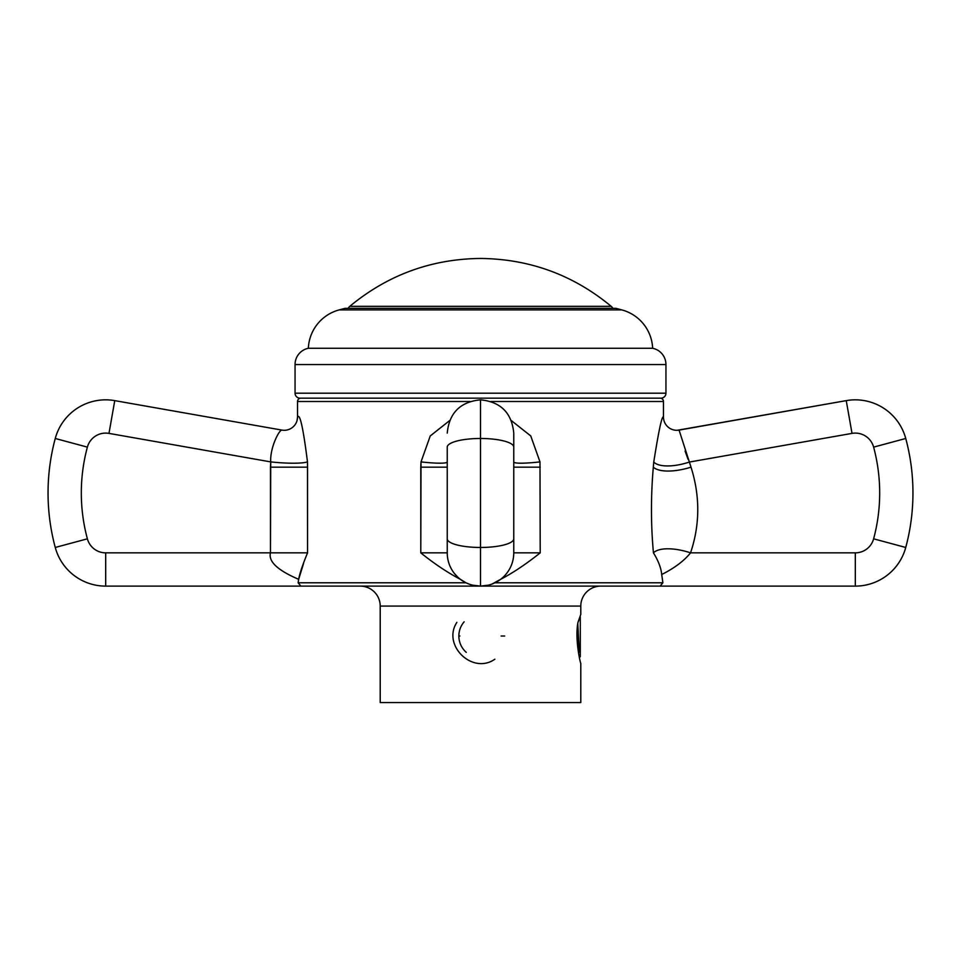 <?xml version="1.0" encoding="UTF-8"?>
<svg xmlns="http://www.w3.org/2000/svg" width="961" height="961" viewBox="0 0 961 961"><rect width="100%" height="100%" fill="white"/><g stroke="black" fill="none" stroke-linecap="round" stroke-linejoin="round"><path stroke-width="1.44" d="M580.288 616.842L577.969 622.368C574.642 639.173 580.576 664.255 580.792 663.294L580.792 702.551L380.208 702.551L380.208 606.079L580.792 606.079L580.792 614.355L577.969 622.368C574.642 639.173 580.576 664.255 580.792 663.294L580.792 702.551L380.208 702.551L380.208 606.079L580.792 606.079A19.965 19.965 0 0 1 600.757 586.114A19.965 19.965 0 0 0 580.792 606.079L580.792 614.355M653.528 464.716L653.756 462.061C658.79 430.288 662.033 415.272 663.462 417.002L663.462 401.494L490.891 401.494L663.462 401.494L663.462 417.002C662.033 415.272 658.79 430.288 653.756 462.061L653.312 467.166C650.813 496.164 650.849 524.73 653.444 552.851C658.357 560.828 661.108 568.035 661.709 574.51C674.514 568.071 684.124 560.852 690.551 552.851L855.314 552.851A18.956 18.956 0 0 0 873.621 538.821A176.307 176.307 0 0 0 873.621 447.129A18.956 18.956 0 0 0 852.023 433.387L689.361 462.061L691.019 467.166C700.161 496.164 700.004 524.73 690.551 552.851L855.314 552.851L855.314 586.114L105.686 586.114L105.686 552.851A18.956 18.956 0 0 1 87.379 538.821A176.307 176.307 0 0 1 87.379 447.129A18.956 18.956 0 0 1 108.977 433.387L270.738 461.905L270.449 552.851L105.686 552.851A18.956 18.956 0 0 1 87.379 538.821A18.956 18.956 0 0 0 105.686 552.851L270.449 552.851C268.239 561.5 277.645 570.317 298.655 579.315C299.82 573.164 302.787 564.347 307.556 552.851L307.484 461.905C303.208 427.981 299.892 413.014 297.538 417.002L297.538 401.494L470.109 401.494L297.538 401.494L297.538 417.002A13.31 13.31 -39.6 0 1 281.921 430.096C279.146 429.651 269.849 448.03 270.738 461.905L108.977 433.387A18.956 18.956 0 0 0 87.379 447.129A18.956 18.956 0 0 1 108.977 433.387L114.755 400.629L108.977 433.387A18.956 18.956 0 0 0 87.379 447.129A176.307 176.307 0 0 0 87.379 538.821L55.257 547.47L87.379 538.821A18.956 18.956 0 0 0 105.686 552.851L105.686 586.114A52.23 52.23 0 0 1 55.257 547.47A209.57 209.57 0 0 1 55.257 438.48L87.379 447.129L55.257 438.48A52.23 52.23 0 0 1 114.755 400.629L281.921 430.096L114.755 400.629A52.23 52.23 0 0 0 55.257 438.48A209.57 209.57 0 0 0 55.257 547.47A52.23 52.23 0 0 0 105.686 586.114L300.865 586.114L298.114 582.786L298.655 579.315L298.114 582.786L300.865 586.114L480.5 586.114L472.536 585.153L480.5 586.114A33.263 33.263 180 0 1 447.237 552.851L447.237 538.821A33.263 8.649 180 0 0 480.5 547.47L480.5 586.114A33.263 33.263 0 0 0 513.763 552.851L513.763 433.387L513.763 552.851A33.263 33.263 0 0 1 480.5 586.114L480.5 547.47A33.263 8.649 180 0 1 447.237 538.821L447.237 447.129A33.263 8.649 0 0 1 480.5 438.48L480.5 547.47A33.263 8.649 0 0 0 513.763 538.821A33.263 8.649 180 0 1 480.5 547.47L480.5 438.48A33.263 8.649 180 0 0 447.237 447.129L447.237 538.821A33.263 8.649 0 0 0 480.5 547.47M447.261 554.269L447.237 552.851L420.786 552.851L420.786 467.166L447.237 467.166L447.237 461.905A38.44 3.952 8.3 0 1 421.014 461.905A38.44 3.952 -171.7 0 0 447.237 461.905L447.237 467.166L420.786 467.166L421.014 461.905L430.252 435.934L449.676 420.57L430.252 435.934L421.014 461.905L420.786 552.851C434.156 563.651 447.345 572.468 460.343 579.315L466.001 582.786L298.114 582.786L466.001 582.786L460.343 579.315C447.345 572.468 434.156 563.651 420.786 552.851L447.237 552.851A33.263 33.263 -0 0 0 480.5 586.114L488.464 585.153L480.5 586.114L660.135 586.114L662.886 582.786L494.999 582.786L500.657 579.315C512.886 572.948 526.075 564.131 540.214 552.851L539.986 461.905L530.748 435.934L511.312 420.57L530.748 435.934L539.986 461.905A38.44 3.952 -8.3 0 1 513.763 461.905L513.763 467.166L540.214 467.166L513.763 467.166L513.763 461.905A38.44 3.952 171.7 0 0 539.986 461.905L540.214 552.851C526.075 564.131 512.886 572.948 500.657 579.315L491.972 584.084L494.999 582.786L662.886 582.786L661.709 574.51L662.886 582.786L660.135 586.114L855.314 586.114L855.314 552.851A18.956 18.956 0 0 0 873.621 538.821L905.742 547.47A52.23 52.23 0 0 1 855.314 586.114A52.23 52.23 0 0 0 905.742 547.47L873.621 538.821A176.307 176.307 0 0 0 873.621 447.129L905.742 438.48A209.57 209.57 0 0 1 905.742 547.47A209.57 209.57 0 0 0 905.742 438.48L873.621 447.129A18.956 18.956 0 0 0 852.023 433.387L846.245 400.629A52.23 52.23 0 0 1 905.742 438.48A52.23 52.23 0 0 0 846.245 400.629L852.023 433.387L689.361 462.061L679.079 430.096L846.245 400.629L679.079 430.096L691.019 467.166C700.161 496.164 700.004 524.73 690.551 552.851C684.124 560.852 674.514 568.071 661.709 574.51C661.108 568.035 658.357 560.828 653.444 552.851C650.849 524.73 650.813 496.164 653.312 467.166A36.782 14.295 162.6 0 0 691.019 467.166A36.782 14.295 -17.4 0 1 653.312 467.166L653.756 462.061A34.44 13.826 161.7 0 0 689.361 462.061A34.44 13.826 -18.3 0 1 653.756 462.061L653.312 467.166C650.813 496.164 650.849 524.73 653.444 552.851A35.881 14.547 -161.6 0 1 690.551 552.851A35.881 14.547 18.4 0 0 653.444 552.851C650.849 524.73 650.813 496.164 653.312 467.166L653.372 466.433M303.568 563.506L298.655 579.315L303.568 563.506M689.65 462.926L690.178 464.547M855.314 552.851A18.956 18.956 0 0 0 873.621 538.821A18.956 18.956 0 0 1 855.314 552.851M685.085 451.069L688.064 459.322M504.969 441.267A33.263 8.649 0 0 0 480.5 438.48A33.263 8.649 0 0 1 513.763 447.129A33.263 8.649 180 0 0 480.5 438.48L480.5 399.836L480.5 438.48M469.028 584.084L466.001 582.786L469.028 584.084M447.261 554.305L447.237 538.821M513.763 552.851L540.214 552.851L513.763 552.851L513.739 554.257M663.462 417.002A13.31 13.31 4.3 0 0 679.079 430.096A13.31 13.31 -175.7 0 1 663.462 417.002M686.19 463.046A34.44 13.826 -18.3 0 0 689.361 462.061A34.44 13.826 161.7 0 1 686.19 463.046M691.019 467.166L690.743 466.289M433.171 467.166L442.24 467.166L433.171 467.166M287.063 467.166L307.556 467.166L270.449 467.166L270.738 461.905C269.849 448.03 279.146 429.651 281.921 430.096A13.31 13.31 140.4 0 0 297.538 417.002C299.892 413.014 303.208 427.981 307.484 461.905A38.44 5.55 6 0 1 270.738 461.905A38.44 5.55 -174 0 0 307.484 461.905L307.556 467.166L270.449 467.166L270.449 552.851L307.556 552.851L307.556 467.166L287.063 467.166M307.556 552.851C302.787 564.347 299.82 573.164 298.655 579.315C277.645 570.317 268.239 561.5 270.449 552.851L307.556 552.851M494.867 659.198C472.368 675.03 441.856 645.059 456.883 622.368M660.135 398.166A3.327 3.327 0 0 1 663.462 401.494A3.327 3.327 0 0 0 660.135 398.166M297.538 401.494A3.327 3.327 0 0 1 300.865 398.166A3.327 3.327 0 0 0 297.538 401.494M360.243 586.114A19.965 19.965 0 0 1 380.208 606.079A19.965 19.965 0 0 0 360.243 586.114M611.208 306.331L349.792 306.331C387.715 274.942 431.285 258.977 480.5 258.449C529.715 258.977 573.285 274.942 611.208 306.331A6.655 6.655 90 0 1 612.818 308.349A6.655 6.655 -90 0 0 611.208 306.331C573.285 274.942 529.715 258.977 480.5 258.449C431.285 258.977 387.715 274.942 349.792 306.331L611.208 306.331M348.182 308.349A6.655 6.655 90 0 1 349.792 306.331A6.655 6.655 -90 0 0 348.182 308.349M660.964 398.166A4.985 4.985 0 0 0 665.949 393.181L295.051 393.181L295.051 364.567L665.949 364.567L665.949 393.181A4.985 4.985 0 0 1 660.964 398.166L300.036 398.166A4.985 4.985 0 0 1 295.051 393.181L665.949 393.181L665.949 364.567A16.637 16.637 0 0 0 652.651 348.266A16.637 16.637 0 0 1 665.949 364.567L295.051 364.567L295.051 393.181A4.985 4.985 0 0 0 300.036 398.166M308.349 348.266A16.637 16.637 0 0 0 295.051 364.567A16.637 16.637 0 0 1 308.349 348.266L652.651 348.266L308.349 348.266A41.587 41.587 0 0 1 339.137 309.91L621.863 309.91A41.587 41.587 0 0 1 652.651 348.266A41.587 41.587 0 0 0 621.863 309.91L616.061 308.349L621.863 309.91L339.137 309.91A41.587 41.587 0 0 0 308.349 348.266M344.939 308.349L339.137 309.91L344.939 308.349L616.061 308.349L344.939 308.349M580.3 656.639L580.3 616.806L580.3 656.639L579.387 657.552L580.3 656.639M579.267 652.363L577.789 623.785L579.267 652.363L577.285 628.758L579.267 652.363M504.693 636.014L501.125 636.014M459.875 636.014L458.853 636.014A21.647 21.647 0 0 1 464.151 621.815A21.647 21.647 0 0 0 458.853 636.014L459.875 636.014M466.289 652.351A21.647 21.647 0 0 1 458.853 636.014A21.647 21.647 0 0 0 466.289 652.351M677.121 430.3L846.245 400.629M513.763 433.099C511.793 412.894 500.705 401.806 480.5 399.836C460.295 401.806 449.207 412.894 447.237 433.099M458.95 578.186L459.899 578.978M458.481 577.789L457.604 576.984M450.997 568.227L450.289 566.774M448.066 560.239L447.898 559.446M447.646 558.101L447.406 556.179M513.763 461.905L513.763 466.073M510.267 567.711L509.582 568.996M457.832 577.201L454.277 573.321M450.925 568.071L450 566.125M447.526 557.236L447.406 556.263M297.538 417.002L297.009 420.714"/></g></svg>
